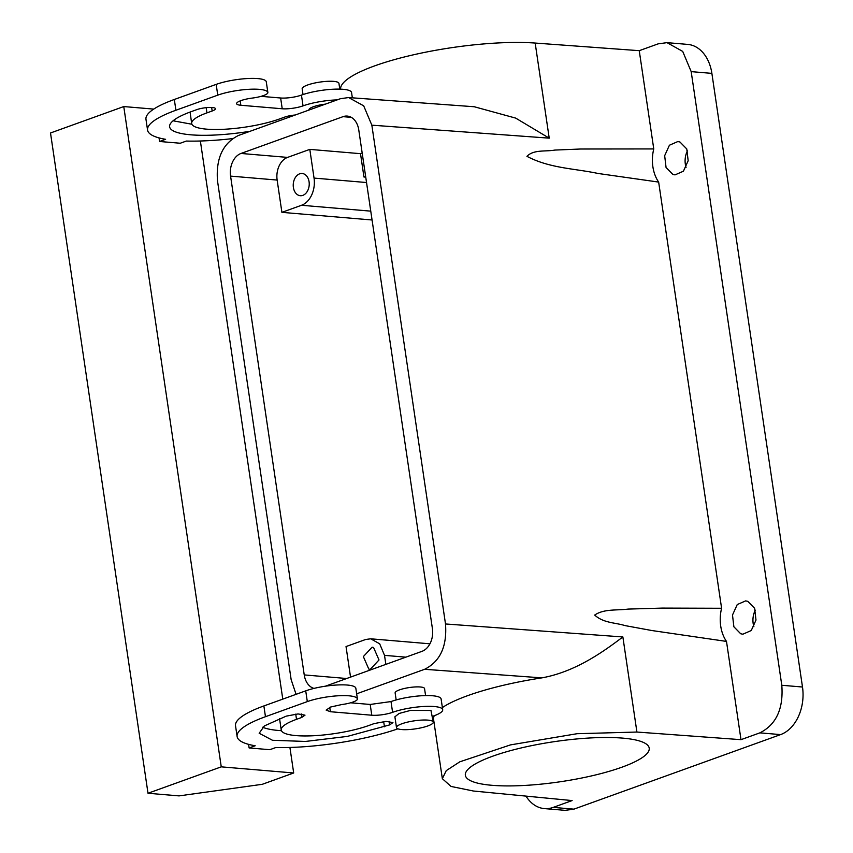 <?xml version="1.0" encoding="UTF-8"?>
<svg xmlns="http://www.w3.org/2000/svg" width="853" height="853" viewBox="0 0 853 853"><rect width="100%" height="100%" fill="white"/><g stroke="black" fill="none" stroke-linecap="round" stroke-linejoin="round"><path stroke-width="1.28" d="M759.895 732.855C776.251 724.602 783.555 708.736 781.796 685.268L691.186 71.631L682.709 51.415L667.014 42.65L658.153 43.855L639.249 50.679L653.761 148.934A33.448 23.937 -85.2 0 0 658.655 182.084L721.595 608.264A33.448 23.937 -85.2 0 0 726.489 641.413L740.99 739.668L759.895 732.855L780.591 734.604L573.92 809.145L553.224 807.386A39.025 27.936 -85.2 0 1 544.363 808.601A39.025 27.936 -85.2 0 1 525.992 796.105M639.249 50.679L535.172 43.055A116.189 25.345 171.6 0 0 409.866 55.637A116.189 25.345 171.6 0 0 340.55 89.16M365.745 177.147L363.954 176.997L365.628 176.39M372.068 219.989L281.906 212.354L301.525 205.274A22.306 15.962 94.8 0 0 314.043 178.085L309.81 149.382L360.51 153.679L363.954 176.997M672.868 174.428L666.065 167.487L664.668 155.694L669.413 145.234L677.826 141.555L679.969 142.014L686.772 148.955L688.168 160.737L683.413 171.208L675.011 174.886L672.868 174.428M747.793 601.344L754.606 608.285L755.993 620.067L751.248 630.538L742.835 634.216L740.692 633.758L733.889 626.806L732.492 615.024L737.248 604.553L745.661 600.885L747.793 601.344M667.014 42.65L687.699 44.399A39.025 27.936 94.8 0 1 711.882 73.379L802.492 687.017A39.025 27.936 94.8 0 1 780.591 734.604M544.363 808.601L565.059 810.35L573.92 809.145M686.057 167.391A16.729 11.974 94.8 0 1 687.465 150.8M753.892 626.72A16.729 11.974 94.8 0 1 755.3 610.13M535.172 43.055L549.215 138.154L515.681 118.109L474.289 106.753L348.6 97.551L363.687 105.825L371.844 125.167L445.501 623.97L622.871 636.956L636.914 732.045L577.076 733.708L510.489 744.893L459.831 761.804L446.258 770.632L442.344 778.682L451.045 786.445L473.415 791.019L572.128 800.572L553.224 807.386M296.076 694.321L291.15 679.638L217.494 180.836C215.83 158.477 222.793 143.368 238.371 135.51L340.379 98.724L348.6 97.551M653.761 148.934L580.744 149.008L554.834 150.075C545.525 151.77 533.658 149.371 526.941 156.334C549.886 168.446 574.677 168.436 598.102 173.479L658.655 182.084M636.914 732.045L740.99 739.668M726.489 641.413L651.841 630.527L625.057 625.601C615.034 622.487 603.625 623.18 594.68 615.077C603.977 608.669 616.964 610.577 628.139 609.085L662.28 608.093L721.595 608.264M351.319 117.362L343.034 116.658A18.585 13.296 -85.2 0 1 347.256 116.083A18.585 13.296 -85.2 0 1 358.761 129.88L432.418 628.682A18.585 13.296 -85.2 0 1 421.99 651.34L325.366 686.196M343.034 116.658L241.004 153.455A18.585 13.296 -85.2 0 0 230.577 176.113L304.233 674.915A18.585 13.296 -85.2 0 0 313.989 688.403M309.81 149.382L287.568 157.4A18.585 13.296 -85.2 0 0 277.14 180.058L230.577 176.113M362.184 153.071L360.51 153.679M281.906 212.354L277.14 180.058M303.593 173.799A11.153 7.976 -85.2 0 0 302.175 173.49A11.153 7.976 -85.2 0 0 293.4 182.915A11.153 7.976 -85.2 0 0 298.859 195.401A11.153 7.976 -85.2 0 0 300.288 195.71A11.153 7.976 -85.2 0 0 309.063 186.285A11.153 7.976 -85.2 0 0 303.593 173.799M385.855 664.38L384.522 655.36L379.681 643.812L370.703 638.801L365.649 639.483L346.03 646.563L350.54 677.111M468.883 779.781A92.924 20.269 -8.4 0 1 465.354 775.281A92.924 20.269 -8.4 0 1 542.998 743.485A92.924 20.269 -8.4 0 1 645.689 743.635A92.924 20.269 -8.4 0 1 649.208 748.134A92.924 20.269 -8.4 0 1 571.574 779.93A92.924 20.269 -8.4 0 1 468.883 779.781M622.871 636.956C605.299 650.146 576.628 671.62 541.868 677.868A116.189 25.345 171.6 0 0 442.387 707.563M434.241 715.742A116.189 25.345 171.6 0 0 433.814 716.851L432.46 716.712M442.344 778.682L433.463 718.589L433.814 716.851M356.661 693.809L424.634 669.296C440.212 661.438 447.164 646.329 445.501 623.97M368.805 669.083L363.346 656.597L372.121 647.171L373.55 647.48L379.009 659.966L370.234 669.392L368.805 669.083M396.165 699.929L395.131 692.924A14.864 3.241 -8.4 0 1 407.553 687.838A14.864 3.241 -8.4 0 1 423.984 687.859A14.864 3.241 -8.4 0 1 424.549 688.584L425.583 695.579M309.053 110.016L309.021 109.792A14.864 3.241 -8.4 0 1 325.356 104.141M352.342 97.828L351.553 92.508A29.738 6.483 171.6 0 0 333.043 89.234A29.738 6.483 171.6 0 0 301.45 95.099A14.864 3.241 171.6 0 1 280.637 97.999L282.226 108.768A14.864 3.241 171.6 0 0 303.039 105.868A29.738 6.483 171.6 0 1 337.084 99.908M282.226 108.768L240.845 105.26A14.864 3.241 171.6 0 1 236.601 103.661A14.864 3.241 171.6 0 1 252.232 98.084A14.864 3.241 171.6 0 0 267.863 92.519A14.864 3.241 171.6 0 0 267.863 92.465A29.738 6.483 171.6 0 0 249.161 89.298A29.738 6.483 171.6 0 0 217.76 95.152L175.91 110.25A96.645 21.08 171.6 0 0 147.558 130.061A96.645 21.08 171.6 0 0 165.61 139.306L159.564 141.491L180.26 143.24L186.306 141.065A96.645 21.08 171.6 0 0 232.549 138.602M211.661 107.457L212.184 110.986A11.153 2.431 171.6 0 0 215.457 108.704A11.153 2.431 171.6 0 0 208.505 107.478A11.153 2.431 171.6 0 0 196.659 109.674L191.424 111.562A74.339 16.218 171.6 0 0 169.619 126.809A74.339 16.218 171.6 0 0 250.089 131.277M212.184 110.986L206.948 112.873A52.033 11.356 171.6 0 0 191.68 123.546A52.033 11.356 171.6 0 0 224.083 129.272A52.033 11.356 171.6 0 0 279.379 119.015L284.603 117.128A11.153 2.431 171.6 0 1 295.213 115.006M432.418 716.392L433.974 715.827A29.738 6.483 171.6 0 0 442.707 709.739L441.108 698.97A29.738 6.483 171.6 0 0 422.598 695.696A29.738 6.483 171.6 0 0 391.005 701.561L370.191 704.461L350.604 702.797M355.818 688.158L357.418 698.927A14.864 3.241 -8.4 0 1 357.418 698.97L355.818 688.158A29.738 6.483 171.6 0 0 337.127 684.991A29.738 6.483 171.6 0 0 305.726 690.845L263.876 705.943A96.645 21.08 171.6 0 0 235.524 725.754L237.113 736.523A96.645 21.08 171.6 0 0 255.164 745.767L249.119 747.942L269.815 749.691L275.86 747.516A96.645 21.08 171.6 0 0 397.935 728.814M262.639 727.246A74.339 16.218 171.6 0 0 281.447 730.701M279.645 718.503A52.033 11.356 171.6 0 0 279.645 719.239L281.234 729.997A52.033 11.356 171.6 0 0 313.637 735.734A52.033 11.356 171.6 0 0 368.933 725.466L374.158 723.579L386.014 721.382L392.945 722.608L389.682 724.89L347.342 736.406L305.459 741.449L272.48 740.276L259.173 733.26L264.366 725.935L286.213 716.136L298.06 713.929L305.001 715.166L301.738 717.448L296.503 719.335A52.033 11.356 171.6 0 0 281.234 729.997M280.637 97.999L261.05 96.346M266.285 81.792A14.864 3.241 171.6 0 0 266.275 81.749A14.864 3.241 171.6 0 0 266.264 81.707A29.738 6.483 171.6 0 0 247.573 78.529A29.738 6.483 171.6 0 0 216.172 84.383L174.321 99.481A96.645 21.08 171.6 0 0 145.97 119.292L147.558 130.061M159.042 137.898L159.564 141.491M221.258 766.847L293.688 772.978L262.297 784.302L179.045 795.892L148.006 793.258L221.258 766.847L123.76 106.561L153.721 109.099M200.37 141.001L282.78 699.119M289.913 747.463L293.688 772.978M249.119 747.942L248.586 744.36M190.091 112.052L191.68 123.546M173.095 120.795L191.893 124.239M442.707 709.739A29.738 6.483 171.6 0 0 424.186 706.455A29.738 6.483 171.6 0 0 392.593 712.33A14.864 3.241 -8.4 0 1 371.78 715.219L330.399 711.722L326.145 710.112L330.612 707.03L341.786 704.546A14.864 3.241 -8.4 0 0 357.418 698.97M357.418 698.927A29.738 6.483 171.6 0 0 338.716 695.749A29.738 6.483 171.6 0 0 307.315 701.603L265.464 716.701A96.645 21.08 171.6 0 0 237.113 736.523M148.006 793.258L50.508 132.983L123.76 106.561M396.485 727.556L394.896 716.797L399.119 713.46L410.432 710.432L430.968 710.464L433.26 722.128A18.585 4.052 -8.4 0 1 417.735 728.494A18.585 4.052 -8.4 0 1 397.199 728.462A18.585 4.052 -8.4 0 1 396.485 727.556A18.585 4.052 -8.4 0 1 412.02 721.201A18.585 4.052 -8.4 0 1 432.556 721.233A18.585 4.052 -8.4 0 1 433.26 722.128M303.018 94.566L302.165 88.808A18.585 4.052 -8.4 0 1 317.7 82.442A18.585 4.052 -8.4 0 1 338.236 82.474A18.585 4.052 -8.4 0 1 338.94 83.381L339.793 89.128M314.043 178.085L366.545 182.531M301.525 205.274L370.767 211.139M691.186 71.631L711.882 73.379M371.844 125.167L549.215 138.154M287.568 157.4L241.004 153.455M346.67 678.508L304.233 674.915M781.796 685.268L802.492 687.017M541.868 677.868L424.634 669.296M384.522 655.36L405.857 657.162M301.45 95.099L303.039 105.868M240.194 100.899L240.845 105.26M266.264 81.707L267.863 92.465M216.172 84.383L217.76 95.152M174.321 99.481L175.91 110.25M206.181 107.659L206.948 112.873M391.005 701.561L392.593 712.33M263.876 705.943L265.464 716.701M307.315 701.603L305.726 690.845M329.748 707.361L330.399 711.722M371.78 715.219L370.191 704.461M383.679 721.563L384.447 726.777M389.16 721.361L389.682 724.89M295.735 714.121L296.503 719.335M301.216 713.918L301.738 717.448M433.495 718.791L432.759 718.716M370.703 638.801L429.944 643.812M266.275 81.749L267.863 92.519"/></g></svg>
